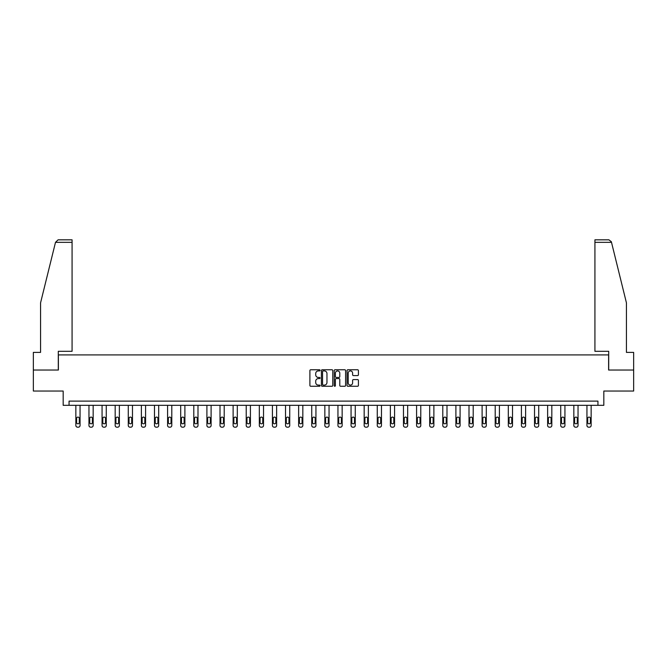 <?xml version="1.0" encoding="UTF-8"?>
<svg xmlns="http://www.w3.org/2000/svg" width="667" height="667" viewBox="0 0 667 667"><rect width="100%" height="100%" fill="white"/><g stroke="black" fill="none" stroke-linecap="round" stroke-linejoin="round"><path stroke-width="1" d="M320.06 370.343A0.575 0.575 0 0 0 319.485 369.768L310.722 369.768A0.825 0.825 0 0 0 309.897 370.594L309.897 385.434A0.825 0.825 0 0 0 310.722 386.26L319.485 386.26A0.575 0.575 0 0 0 320.06 385.684A0.575 0.575 0 0 0 319.485 385.109L318.351 385.109A2.635 2.635 0 0 1 315.708 382.466L315.708 381.232A2.635 2.635 0 0 1 318.351 378.589L319.485 378.589A0.575 0.575 0 0 0 320.06 378.014A0.575 0.575 0 0 0 319.485 377.439L318.351 377.439A2.635 2.635 0 0 1 315.708 374.796L315.708 373.562A2.635 2.635 0 0 1 318.351 370.927L319.485 370.927A0.575 0.575 0 0 0 320.06 370.343M357.595 375.579A0.825 0.825 0 0 0 358.421 374.754L358.421 370.594A0.825 0.825 0 0 0 357.595 369.768L347.866 369.768A0.825 0.825 0 0 0 347.04 370.594L347.04 385.434A0.825 0.825 0 0 0 347.866 386.26L357.595 386.26A0.825 0.825 0 0 0 358.421 385.434L358.421 380.407A0.825 0.825 0 0 0 357.595 379.581L353.435 379.581A0.825 0.825 0 0 0 352.61 380.407L352.61 382.9A2.209 2.209 0 0 1 350.4 385.109A2.209 2.209 0 0 1 348.199 382.9L348.199 373.128A2.209 2.209 0 0 1 350.4 370.927A2.209 2.209 0 0 1 352.61 373.128L352.61 374.754A0.825 0.825 0 0 0 353.435 375.579L357.595 375.579M597.949 405.319L603.827 405.319L603.827 391.037L633.65 391.037L633.65 370.035L608.612 370.035L608.612 354.911L58.388 354.911L58.388 370.035L33.35 370.035L33.35 391.037L63.173 391.037L63.173 405.319L597.949 405.319L597.949 401.117L69.051 401.117L69.051 405.319M332.775 370.594A0.825 0.825 0 0 0 331.958 369.768L322.228 369.768A0.825 0.825 0 0 0 321.402 370.594L321.402 385.434A0.825 0.825 0 0 0 322.228 386.26L331.958 386.26A0.825 0.825 0 0 0 332.775 385.434L332.775 370.594M335.042 369.768L344.772 369.768A0.825 0.825 0 0 1 345.598 370.594L345.598 385.434A0.825 0.825 0 0 1 344.772 386.26L340.612 386.26A0.825 0.825 0 0 1 339.786 385.434L339.786 379.415A0.825 0.825 0 0 0 338.961 378.589L336.201 378.589A0.825 0.825 0 0 0 335.376 379.415L335.376 385.684A0.575 0.575 0 0 1 334.801 386.26A0.575 0.575 0 0 1 334.225 385.684L334.225 370.594A0.825 0.825 0 0 1 335.042 369.768M323.128 370.927A0.575 0.575 0 0 0 322.553 371.502L322.553 384.525A0.575 0.575 0 0 0 323.128 385.109L324.329 385.109A2.635 2.635 0 0 0 326.963 382.466L326.963 373.562A2.635 2.635 0 0 0 324.329 370.927L323.128 370.927M339.786 373.17A2.209 2.209 0 0 0 337.585 370.96A2.209 2.209 0 0 0 335.376 373.17L335.376 376.613A0.825 0.825 0 0 0 336.201 377.439L338.961 377.439A0.825 0.825 0 0 0 339.786 376.613L339.786 373.17M80.057 405.319L80.057 425.496A1.684 1.684 0 0 1 78.381 427.172L77.539 427.172A1.684 1.684 0 0 1 75.855 425.496L75.855 405.319M79.298 422.469L79.298 418.434A1.342 1.342 0 0 0 77.956 417.092A1.342 1.342 0 0 0 76.613 418.434L76.613 422.469A1.342 1.342 0 0 0 77.956 423.812A1.342 1.342 0 0 0 79.298 422.469M55.494 242.346L58.087 239.828L72.078 239.828L72.078 242.346L55.494 242.346L40.57 302.826L40.57 352.393L33.35 352.393L33.35 370.035M58.296 370.035L58.296 351.301L72.078 351.301L72.078 242.346M633.65 370.035L633.65 352.393L626.43 352.393L626.43 302.826L611.356 241.746L608.913 239.828L594.922 239.828L594.922 351.301L608.704 351.301L608.704 370.035M93.163 405.319L93.163 425.496A1.684 1.684 0 0 1 91.479 427.172L90.645 427.172A1.684 1.684 0 0 1 88.961 425.496L88.961 405.319M92.405 422.469L92.405 418.434A1.342 1.342 0 0 0 91.062 417.092A1.342 1.342 0 0 0 89.72 418.434L89.72 422.469A1.342 1.342 0 0 0 91.062 423.812A1.342 1.342 0 0 0 92.405 422.469M106.27 405.319L106.27 425.496A1.684 1.684 0 0 1 104.586 427.172L103.744 427.172A1.684 1.684 0 0 1 102.068 425.496L102.068 405.319M105.511 422.469L105.511 418.434A1.342 1.342 0 0 0 104.169 417.092A1.342 1.342 0 0 0 102.818 418.434L102.818 422.469A1.342 1.342 0 0 0 104.169 423.812A1.342 1.342 0 0 0 105.511 422.469M119.368 405.319L119.368 425.496A1.684 1.684 0 0 1 117.692 427.172L116.85 427.172A1.684 1.684 0 0 1 115.174 425.496L115.174 405.319M118.618 422.469L118.618 418.434A1.342 1.342 0 0 0 117.267 417.092A1.342 1.342 0 0 0 115.925 418.434L115.925 422.469A1.342 1.342 0 0 0 117.267 423.812A1.342 1.342 0 0 0 118.618 422.469M132.475 405.319L132.475 425.496A1.684 1.684 0 0 1 130.799 427.172L129.957 427.172A1.684 1.684 0 0 1 128.272 425.496L128.272 405.319M131.716 422.469L131.716 418.434A1.342 1.342 0 0 0 130.373 417.092A1.342 1.342 0 0 0 129.031 418.434L129.031 422.469A1.342 1.342 0 0 0 130.373 423.812A1.342 1.342 0 0 0 131.716 422.469M145.581 405.319L145.581 425.496A1.684 1.684 0 0 1 143.897 427.172L143.063 427.172A1.684 1.684 0 0 1 141.379 425.496L141.379 405.319M144.822 422.469L144.822 418.434A1.342 1.342 0 0 0 143.48 417.092A1.342 1.342 0 0 0 142.138 418.434L142.138 422.469A1.342 1.342 0 0 0 143.48 423.812A1.342 1.342 0 0 0 144.822 422.469M158.688 405.319L158.688 425.496A1.684 1.684 0 0 1 157.003 427.172L156.161 427.172A1.684 1.684 0 0 1 154.486 425.496L154.486 405.319M157.929 422.469L157.929 418.434A1.342 1.342 0 0 0 156.587 417.092A1.342 1.342 0 0 0 155.244 418.434L155.244 422.469A1.342 1.342 0 0 0 156.587 423.812A1.342 1.342 0 0 0 157.929 422.469M171.794 405.319L171.794 425.496A1.684 1.684 0 0 1 170.11 427.172L169.268 427.172A1.684 1.684 0 0 1 167.592 425.496L167.592 405.319M171.035 422.469L171.035 418.434A1.342 1.342 0 0 0 169.693 417.092A1.342 1.342 0 0 0 168.342 418.434L168.342 422.469A1.342 1.342 0 0 0 169.693 423.812A1.342 1.342 0 0 0 171.035 422.469M184.892 405.319L184.892 425.496A1.684 1.684 0 0 1 183.217 427.172L182.374 427.172A1.684 1.684 0 0 1 180.699 425.496L180.699 405.319M184.142 422.469L184.142 418.434A1.342 1.342 0 0 0 182.791 417.092A1.342 1.342 0 0 0 181.449 418.434L181.449 422.469A1.342 1.342 0 0 0 182.791 423.812A1.342 1.342 0 0 0 184.142 422.469M197.999 405.319L197.999 425.496A1.684 1.684 0 0 1 196.323 427.172L195.481 427.172A1.684 1.684 0 0 1 193.797 425.496L193.797 405.319M197.24 422.469L197.24 418.434A1.342 1.342 0 0 0 195.898 417.092A1.342 1.342 0 0 0 194.556 418.434L194.556 422.469A1.342 1.342 0 0 0 195.898 423.812A1.342 1.342 0 0 0 197.24 422.469M211.105 405.319L211.105 425.496A1.684 1.684 0 0 1 209.421 427.172L208.588 427.172A1.684 1.684 0 0 1 206.903 425.496L206.903 405.319M210.347 422.469L210.347 418.434A1.342 1.342 0 0 0 209.004 417.092A1.342 1.342 0 0 0 207.662 418.434L207.662 422.469A1.342 1.342 0 0 0 209.004 423.812A1.342 1.342 0 0 0 210.347 422.469M224.212 405.319L224.212 425.496A1.684 1.684 0 0 1 222.528 427.172L221.686 427.172A1.684 1.684 0 0 1 220.01 425.496L220.01 405.319M223.453 422.469L223.453 418.434A1.342 1.342 0 0 0 222.111 417.092A1.342 1.342 0 0 0 220.769 418.434L220.769 422.469A1.342 1.342 0 0 0 222.111 423.812A1.342 1.342 0 0 0 223.453 422.469M237.31 405.319L237.31 425.496A1.684 1.684 0 0 1 235.634 427.172L234.792 427.172A1.684 1.684 0 0 1 233.117 425.496L233.117 405.319M236.56 422.469L236.56 418.434A1.342 1.342 0 0 0 235.218 417.092A1.342 1.342 0 0 0 233.867 418.434L233.867 422.469A1.342 1.342 0 0 0 235.218 423.812A1.342 1.342 0 0 0 236.56 422.469M250.417 405.319L250.417 425.496A1.684 1.684 0 0 1 248.741 427.172L247.899 427.172A1.684 1.684 0 0 1 246.215 425.496L246.215 405.319M249.666 422.469L249.666 418.434A1.342 1.342 0 0 0 248.316 417.092A1.342 1.342 0 0 0 246.973 418.434L246.973 422.469A1.342 1.342 0 0 0 248.316 423.812A1.342 1.342 0 0 0 249.666 422.469M263.523 405.319L263.523 425.496A1.684 1.684 0 0 1 261.848 427.172L261.005 427.172A1.684 1.684 0 0 1 259.321 425.496L259.321 405.319M262.765 422.469L262.765 418.434A1.342 1.342 0 0 0 261.422 417.092A1.342 1.342 0 0 0 260.08 418.434L260.08 422.469A1.342 1.342 0 0 0 261.422 423.812A1.342 1.342 0 0 0 262.765 422.469M276.63 405.319L276.63 425.496A1.684 1.684 0 0 1 274.946 427.172L274.112 427.172A1.684 1.684 0 0 1 272.428 425.496L272.428 405.319M275.871 422.469L275.871 418.434A1.342 1.342 0 0 0 274.529 417.092A1.342 1.342 0 0 0 273.187 418.434L273.187 422.469A1.342 1.342 0 0 0 274.529 423.812A1.342 1.342 0 0 0 275.871 422.469M289.736 405.319L289.736 425.496A1.684 1.684 0 0 1 288.052 427.172L287.21 427.172A1.684 1.684 0 0 1 285.534 425.496L285.534 405.319M288.978 422.469L288.978 418.434A1.342 1.342 0 0 0 287.635 417.092A1.342 1.342 0 0 0 286.293 418.434L286.293 422.469A1.342 1.342 0 0 0 287.635 423.812A1.342 1.342 0 0 0 288.978 422.469M302.835 405.319L302.835 425.496A1.684 1.684 0 0 1 301.159 427.172L300.317 427.172A1.684 1.684 0 0 1 298.641 425.496L298.641 405.319M302.084 422.469L302.084 418.434A1.342 1.342 0 0 0 300.742 417.092A1.342 1.342 0 0 0 299.391 418.434L299.391 422.469A1.342 1.342 0 0 0 300.742 423.812A1.342 1.342 0 0 0 302.084 422.469M315.941 405.319L315.941 425.496A1.684 1.684 0 0 1 314.265 427.172L313.423 427.172A1.684 1.684 0 0 1 311.739 425.496L311.739 405.319M315.191 422.469L315.191 418.434A1.342 1.342 0 0 0 313.84 417.092A1.342 1.342 0 0 0 312.498 418.434L312.498 422.469A1.342 1.342 0 0 0 313.84 423.812A1.342 1.342 0 0 0 315.191 422.469M329.048 405.319L329.048 425.496A1.684 1.684 0 0 1 327.364 427.172L326.53 427.172A1.684 1.684 0 0 1 324.846 425.496L324.846 405.319M328.289 422.469L328.289 418.434A1.342 1.342 0 0 0 326.947 417.092A1.342 1.342 0 0 0 325.604 418.434L325.604 422.469A1.342 1.342 0 0 0 326.947 423.812A1.342 1.342 0 0 0 328.289 422.469M342.154 405.319L342.154 425.496A1.684 1.684 0 0 1 340.47 427.172L339.636 427.172A1.684 1.684 0 0 1 337.952 425.496L337.952 405.319M341.396 422.469L341.396 418.434A1.342 1.342 0 0 0 340.053 417.092A1.342 1.342 0 0 0 338.711 418.434L338.711 422.469A1.342 1.342 0 0 0 340.053 423.812A1.342 1.342 0 0 0 341.396 422.469M355.261 405.319L355.261 425.496A1.684 1.684 0 0 1 353.577 427.172L352.735 427.172A1.684 1.684 0 0 1 351.059 425.496L351.059 405.319M354.502 422.469L354.502 418.434A1.342 1.342 0 0 0 353.16 417.092A1.342 1.342 0 0 0 351.809 418.434L351.809 422.469A1.342 1.342 0 0 0 353.16 423.812A1.342 1.342 0 0 0 354.502 422.469M368.359 405.319L368.359 425.496A1.684 1.684 0 0 1 366.683 427.172L365.841 427.172A1.684 1.684 0 0 1 364.165 425.496L364.165 405.319M367.609 422.469L367.609 418.434A1.342 1.342 0 0 0 366.258 417.092A1.342 1.342 0 0 0 364.916 418.434L364.916 422.469A1.342 1.342 0 0 0 366.258 423.812A1.342 1.342 0 0 0 367.609 422.469M381.466 405.319L381.466 425.496A1.684 1.684 0 0 1 379.79 427.172L378.948 427.172A1.684 1.684 0 0 1 377.264 425.496L377.264 405.319M380.707 422.469L380.707 418.434A1.342 1.342 0 0 0 379.365 417.092A1.342 1.342 0 0 0 378.022 418.434L378.022 422.469A1.342 1.342 0 0 0 379.365 423.812A1.342 1.342 0 0 0 380.707 422.469M394.572 405.319L394.572 425.496A1.684 1.684 0 0 1 392.888 427.172L392.054 427.172A1.684 1.684 0 0 1 390.37 425.496L390.37 405.319M393.813 422.469L393.813 418.434A1.342 1.342 0 0 0 392.471 417.092A1.342 1.342 0 0 0 391.129 418.434L391.129 422.469A1.342 1.342 0 0 0 392.471 423.812A1.342 1.342 0 0 0 393.813 422.469M407.679 405.319L407.679 425.496A1.684 1.684 0 0 1 405.995 427.172L405.152 427.172A1.684 1.684 0 0 1 403.477 425.496L403.477 405.319M406.92 422.469L406.92 418.434A1.342 1.342 0 0 0 405.578 417.092A1.342 1.342 0 0 0 404.235 418.434L404.235 422.469A1.342 1.342 0 0 0 405.578 423.812A1.342 1.342 0 0 0 406.92 422.469M420.785 405.319L420.785 425.496A1.684 1.684 0 0 1 419.101 427.172L418.259 427.172A1.684 1.684 0 0 1 416.583 425.496L416.583 405.319M420.027 422.469L420.027 418.434A1.342 1.342 0 0 0 418.684 417.092A1.342 1.342 0 0 0 417.334 418.434L417.334 422.469A1.342 1.342 0 0 0 418.684 423.812A1.342 1.342 0 0 0 420.027 422.469M433.883 405.319L433.883 425.496A1.684 1.684 0 0 1 432.208 427.172L431.366 427.172A1.684 1.684 0 0 1 429.69 425.496L429.69 405.319M433.133 422.469L433.133 418.434A1.342 1.342 0 0 0 431.782 417.092A1.342 1.342 0 0 0 430.44 418.434L430.44 422.469A1.342 1.342 0 0 0 431.782 423.812A1.342 1.342 0 0 0 433.133 422.469M446.99 405.319L446.99 425.496A1.684 1.684 0 0 1 445.314 427.172L444.472 427.172A1.684 1.684 0 0 1 442.788 425.496L442.788 405.319M446.231 422.469L446.231 418.434A1.342 1.342 0 0 0 444.889 417.092A1.342 1.342 0 0 0 443.547 418.434L443.547 422.469A1.342 1.342 0 0 0 444.889 423.812A1.342 1.342 0 0 0 446.231 422.469M460.097 405.319L460.097 425.496A1.684 1.684 0 0 1 458.412 427.172L457.579 427.172A1.684 1.684 0 0 1 455.894 425.496L455.894 405.319M459.338 422.469L459.338 418.434A1.342 1.342 0 0 0 457.996 417.092A1.342 1.342 0 0 0 456.653 418.434L456.653 422.469A1.342 1.342 0 0 0 457.996 423.812A1.342 1.342 0 0 0 459.338 422.469M473.203 405.319L473.203 425.496A1.684 1.684 0 0 1 471.519 427.172L470.677 427.172A1.684 1.684 0 0 1 469.001 425.496L469.001 405.319M472.444 422.469L472.444 418.434A1.342 1.342 0 0 0 471.102 417.092A1.342 1.342 0 0 0 469.76 418.434L469.76 422.469A1.342 1.342 0 0 0 471.102 423.812A1.342 1.342 0 0 0 472.444 422.469M486.301 405.319L486.301 425.496A1.684 1.684 0 0 1 484.626 427.172L483.783 427.172A1.684 1.684 0 0 1 482.108 425.496L482.108 405.319M485.551 422.469L485.551 418.434A1.342 1.342 0 0 0 484.209 417.092A1.342 1.342 0 0 0 482.858 418.434L482.858 422.469A1.342 1.342 0 0 0 484.209 423.812A1.342 1.342 0 0 0 485.551 422.469M499.408 405.319L499.408 425.496A1.684 1.684 0 0 1 497.732 427.172L496.89 427.172A1.684 1.684 0 0 1 495.206 425.496L495.206 405.319M498.658 422.469L498.658 418.434A1.342 1.342 0 0 0 497.307 417.092A1.342 1.342 0 0 0 495.965 418.434L495.965 422.469A1.342 1.342 0 0 0 497.307 423.812A1.342 1.342 0 0 0 498.658 422.469M512.514 405.319L512.514 425.496A1.684 1.684 0 0 1 510.839 427.172L509.997 427.172A1.684 1.684 0 0 1 508.312 425.496L508.312 405.319M511.756 422.469L511.756 418.434A1.342 1.342 0 0 0 510.413 417.092A1.342 1.342 0 0 0 509.071 418.434L509.071 422.469A1.342 1.342 0 0 0 510.413 423.812A1.342 1.342 0 0 0 511.756 422.469M525.621 405.319L525.621 425.496A1.684 1.684 0 0 1 523.937 427.172L523.103 427.172A1.684 1.684 0 0 1 521.419 425.496L521.419 405.319M524.862 422.469L524.862 418.434A1.342 1.342 0 0 0 523.52 417.092A1.342 1.342 0 0 0 522.178 418.434L522.178 422.469A1.342 1.342 0 0 0 523.52 423.812A1.342 1.342 0 0 0 524.862 422.469M538.728 405.319L538.728 425.496A1.684 1.684 0 0 1 537.043 427.172L536.201 427.172A1.684 1.684 0 0 1 534.525 425.496L534.525 405.319M537.969 422.469L537.969 418.434A1.342 1.342 0 0 0 536.627 417.092A1.342 1.342 0 0 0 535.284 418.434L535.284 422.469A1.342 1.342 0 0 0 536.627 423.812A1.342 1.342 0 0 0 537.969 422.469M551.826 405.319L551.826 425.496A1.684 1.684 0 0 1 550.15 427.172L549.308 427.172A1.684 1.684 0 0 1 547.632 425.496L547.632 405.319M551.075 422.469L551.075 418.434A1.342 1.342 0 0 0 549.733 417.092A1.342 1.342 0 0 0 548.382 418.434L548.382 422.469A1.342 1.342 0 0 0 549.733 423.812A1.342 1.342 0 0 0 551.075 422.469M564.932 405.319L564.932 425.496A1.684 1.684 0 0 1 563.256 427.172L562.414 427.172A1.684 1.684 0 0 1 560.73 425.496L560.73 405.319M564.182 422.469L564.182 418.434A1.342 1.342 0 0 0 562.831 417.092A1.342 1.342 0 0 0 561.489 418.434L561.489 422.469A1.342 1.342 0 0 0 562.831 423.812A1.342 1.342 0 0 0 564.182 422.469M578.039 405.319L578.039 425.496A1.684 1.684 0 0 1 576.355 427.172L575.521 427.172A1.684 1.684 0 0 1 573.837 425.496L573.837 405.319M577.28 422.469L577.28 418.434A1.342 1.342 0 0 0 575.938 417.092A1.342 1.342 0 0 0 574.595 418.434L574.595 422.469A1.342 1.342 0 0 0 575.938 423.812A1.342 1.342 0 0 0 577.28 422.469M591.145 405.319L591.145 425.496A1.684 1.684 0 0 1 589.461 427.172L588.619 427.172A1.684 1.684 0 0 1 586.943 425.496L586.943 405.319M590.387 422.469L590.387 418.434A1.342 1.342 0 0 0 589.044 417.092A1.342 1.342 0 0 0 587.702 418.434L587.702 422.469A1.342 1.342 0 0 0 589.044 423.812A1.342 1.342 0 0 0 590.387 422.469M611.506 242.346L594.922 242.346"/></g></svg>
